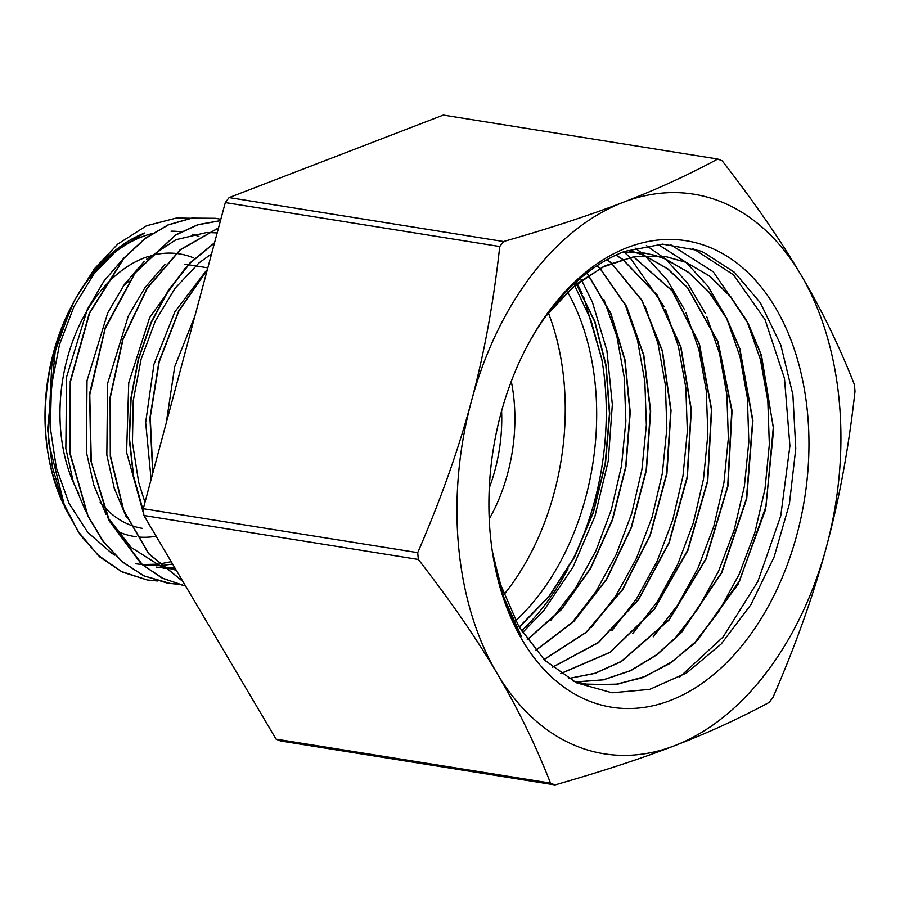 <?xml version="1.0" encoding="UTF-8"?>
<svg xmlns="http://www.w3.org/2000/svg" width="900" height="900" viewBox="0 0 900 900"><rect width="100%" height="100%" fill="white"/><g stroke="black" fill="none" stroke-linecap="round" stroke-linejoin="round"><path stroke-width="1.35" d="M492.277 551.059L500.051 583.335L518.726 626.31L544.635 660.161L576.439 682.796L612.067 692.786L649.665 689.389L686.689 672.908L721.181 644.018L750.904 604.688L774.113 556.988L789.401 503.978L795.769 448.605L792.877 394.582L780.761 344.846L760.309 302.715L734.434 272.284L703.654 252.416L699.345 250.661L662.546 244.136L624.51 251.438A231.547 154.496 99.1 0 0 525.656 348.941M492.772 554.288A231.547 154.496 99.1 0 0 521.381 636.3L503.854 597.308L492.637 553.433M709.661 247.331A236.194 157.59 -80.9 0 1 752.434 631.856A236.194 157.59 -80.9 0 1 492.941 555.368A236.194 157.59 -80.9 0 1 526.151 347.974A236.194 157.59 -80.9 0 1 709.661 247.331M51.806 365.614L57.78 341.719L74.047 301.309M190.575 218.25L176.468 218.014L146.486 225.765L117.72 244.114L94.511 268.695L74.914 299.599L70.706 308.126L55.226 351.157A183.96 122.737 99.1 0 0 51.705 366.109L48.139 440.505L65.036 507.836L80.483 535.252L99.832 556.988L122.288 572.074L146.981 579.893M59.265 493.088A165.172 110.205 -80.9 0 1 48.004 453.173M48.172 454.252L47.824 452.104A165.172 110.205 -80.9 0 1 71.055 307.069L72.056 305.134A169.819 113.31 99.1 0 0 48.172 454.252A169.819 113.31 99.1 0 0 63.833 505.035M71.55 306.113A165.172 110.205 -80.9 0 1 72.754 303.851M72.844 303.683A165.172 110.205 -80.9 0 1 151.819 233.662M171.011 231.165A165.172 110.205 -80.9 0 1 181.046 231.806M192.442 234.248A165.172 110.205 -80.9 0 1 198.934 236.509M114.862 555.12L111.487 553.106L87.806 532.395L69.03 503.381L56.306 467.741L50.321 427.759L51.446 385.83L59.501 344.554L74.002 306.484L93.96 273.904L118.114 248.906L144.911 232.92A169.819 113.31 99.1 0 0 72.056 305.134M522.562 632.61L543.892 610.425L573.019 567.09L594.934 516.262L608.254 460.957L612.337 404.561L606.893 350.516L592.369 302.04L581.58 280.238M581.479 280.08L580.421 278.257M550.507 309.915L576.765 283.725L605.441 265.624L635.242 256.343L664.875 256.376L685.901 262.316M685.913 262.327L709.403 275.985L730.17 296.325L747.495 322.56L760.725 353.869L773.314 427.196L766.001 506.374L739.665 580.635L697.702 639.956L672.514 661.387L645.615 676.305L617.884 684.124L590.254 684.675M585.877 684.079L573.457 681.289M622.676 252.157L644.377 253.08L654.525 255.308M654.581 255.319L665.404 259.054L688.59 272.464L709.133 292.365L726.334 318.082L739.62 348.705L752.659 420.66L746.415 498.701L721.564 572.569L681.188 632.531L656.719 654.694L630.439 670.646L603.191 679.837L575.854 681.896M627.356 250.403L634.028 252L627.311 250.425M634.286 252.067L643.995 255.386M644.153 255.454L667.429 268.706L687.499 287.707L717.727 341.527L731.756 410.479L727.706 486.034L705.904 558.844L668.914 619.819L621.191 661.433L595.058 673.245L568.474 678.533M623.711 252.18L624.409 252.461M633.454 256.759L672.109 290.835L699.12 343.744L711.428 409.59L707.49 481.106L687.634 550.305L653.974 609.536L610.076 652.219L560.7 673.538M615.881 255.116L622.384 259.211M622.53 259.312L657.056 295.267L680.726 347.13L691.133 409.849L687.071 477.225L668.936 542.621L638.347 599.602L598.23 642.521L552.431 667.215M607.016 259.661L611.258 263.081M611.381 263.183L641.801 300.442L662.231 350.955L670.77 410.411L666.63 473.603L650.092 535.106L622.451 589.545L586.08 632.273L543.971 659.509M597.161 265.646L599.895 268.391M599.996 268.493L626.321 306.461L643.601 355.241L650.385 411.21L646.178 470.115L631.159 527.569L606.442 579.229L573.761 621.214L535.556 650.363M586.586 273.24L588.262 275.31M588.364 275.445L610.627 313.447L624.814 360.067L629.966 412.267L625.691 466.729L612.214 519.919L590.344 568.485L561.42 609.232L527.265 639.63M575.415 282.679L576.326 284.085M576.439 284.265L594.664 321.615L605.869 365.558L609.48 413.662L605.183 463.421L593.258 512.134L574.211 557.179L549.09 596.205L519.154 627.03M583.436 296.213L601.808 359.28A231.547 154.496 -80.9 0 1 571.14 562.86M568.012 568.856A231.547 154.496 -80.9 0 1 521.505 630.934M692.944 248.479L733.534 274.849L765.023 319.567L784.474 378.394L789.908 445.928L780.773 515.801L757.834 581.558L723.071 637.031L679.691 677.081M670.106 244.339L713.261 271.822L746.224 319.793M747.428 322.436L760.399 359.516L767.812 400.691L769.342 444.454L764.977 489.116L754.774 532.957L739.136 574.358L718.661 611.719L694.035 643.601M657.844 244.294L686.036 262.316M686.081 262.35L707.94 286.245L725.749 316.519M727.2 319.714L740.036 356.816L747.371 397.98L748.834 441.686L744.39 486.27L734.175 530.033L718.515 571.32L698.04 608.614L673.447 640.418M646.391 245.554L665.617 259.076M665.786 259.222L687.442 282.983L705.139 313.043M706.691 316.406L719.528 353.441L726.84 394.571L728.359 438.21L723.926 482.738L713.756 526.466L698.175 567.731L677.734 604.991L653.22 636.863M635.062 248.029L641.261 252.63M641.295 252.653L644.58 255.352M645.21 255.893L666.934 279.653L684.641 309.803M685.913 312.57L698.895 349.582L706.286 390.746L707.861 434.464L703.496 479.07L693.326 522.9L677.756 564.278L657.293 601.616L632.722 633.555M624.6 252.54L629.865 257.332M629.977 257.445L664.211 306.664M665.449 309.341L678.409 346.433L685.822 387.619L687.341 431.381L682.965 476.044L672.75 519.885L657.113 561.285L636.615 598.646L611.977 630.518M645.221 306.619L658.046 343.733L665.381 384.896L666.832 428.603L662.377 473.197L652.151 516.96L636.491 558.248L616.005 595.53L591.413 627.334M624.668 303.244L637.515 340.267L644.839 381.386L646.357 425.014L641.925 469.53L631.778 513.27L616.196 554.535L595.778 591.795L571.275 623.678M603.889 299.396L616.883 336.397L624.274 377.561L625.86 421.279L621.506 465.885L611.336 509.726L595.778 551.115L575.314 588.454L550.744 620.404M576.293 281.88L577.136 283.433M577.238 283.624L582.176 293.468M144.968 502.38L138.69 482.434L132.446 442.564L133.245 400.669L141.064 359.325L155.295 321.053L175.072 288.248L199.069 262.856L211.556 253.89M175.624 569.16L163.091 568.17M172.62 564.075L160.312 565.74M160.144 565.751L142.605 564.874M217.564 218.621L191.846 218.07L168.097 224.865L145.091 238.376L123.761 258.154L89.325 313.076L70.234 381.319L69.615 452.52L87.75 515.858L103.117 541.507L122.04 561.724L143.752 575.82L170.944 583.673M220.466 220.624L197.91 224.629L175.691 234.855L135.394 272.183L105.266 327.544L89.651 393.379L90.81 460.642L108.754 520.2L141.199 563.884L161.595 577.778L183.87 585.72M218.52 227.891L180.214 249.649L147.105 288.022L122.85 339.03L110.093 397.226L110.295 456.502L123.593 510.581L148.635 553.748L182.914 581.501M214.537 242.741L190.159 262.744L168.626 289.777L150.998 322.504L138.184 359.449L130.77 398.79L129.206 438.705L133.537 477.304L143.64 512.707M146.846 520.47L166.68 554.04M207.382 269.471L178.74 310.748L158.929 361.755L149.951 417.735L152.752 473.332M190.384 332.91L172.463 399.769M135.686 563.771L141.919 564.514M142.211 564.536L158.445 564.188M158.614 564.165L171.203 561.679M124.189 257.67L104.153 280.822L87.356 309.296L66.578 376.965L65.846 448.515L73.26 481.702L85.556 511.099M156.184 567.079L162.495 567.832M162.697 567.844L174.847 567.855M217.17 232.931L207.157 232.47M206.73 232.481L175.916 239.715L146.531 259.29M144.36 261.293L124.38 284.456L107.685 312.964L87.03 380.554L86.366 451.969L93.802 485.077L106.065 514.429M107.573 517.163L131.085 547.38L160.324 565.92M160.65 566.044L176.276 570.262M165.037 264.409L145.024 287.561L128.284 316.024L107.55 383.625L106.841 455.085L114.255 488.216L126.517 517.59M185.614 267.604L149.681 317.486L128.745 382.781L126.596 452.419L143.831 514.62M146.351 519.626L147.083 520.999M148.421 523.429L153.743 532.136M205.819 271.192L174.893 311.771L153.956 364.32L145.665 422.539L151.11 479.452M194.94 315.877L174.701 366.739L166.241 422.989M545.602 316.496L572.659 287.449L602.572 267.165L633.926 256.68L665.156 256.387L686.171 262.373L709.898 276.221L730.834 296.809L748.215 323.494L761.456 355.264L773.629 429.615L765.562 509.569L738.18 584.123L695.048 642.949L669.341 663.773L641.992 677.869L613.946 684.754L586.148 684.101L573.142 681.131M622.384 252.27L644.659 253.125L654.784 255.319L665.685 259.065L688.86 272.531L709.414 292.41L726.604 318.105L739.867 348.761L752.929 420.683L746.719 498.735L721.845 572.602L681.469 632.531L657.023 654.739L630.742 670.68L603.484 679.849L576.146 681.975M634.32 252.067L644.153 255.386M644.31 255.442L667.71 268.729L687.769 287.798L718.031 341.618L732.06 410.636L727.942 486.248L706.084 559.046L669.06 620.044L621.27 661.613L595.125 673.369L568.519 678.555M623.779 252.169L624.668 252.54M633.577 256.748L672.278 290.756L699.379 343.642L711.686 409.556L707.749 481.118L687.915 550.384L654.188 609.649L610.245 652.298L560.835 673.627M615.96 255.071L622.485 259.178M622.643 259.279L657.248 295.155L680.985 347.051L691.369 409.826L687.364 477.248L669.195 542.711L638.561 599.715L598.399 642.679L552.533 667.294M607.117 259.594L611.37 263.025M611.494 263.137L642.004 300.33L662.467 350.899L671.04 410.377L666.923 473.647L650.329 535.185L622.676 589.702L586.226 632.408L544.084 659.61M597.285 265.567L600.03 268.324M600.12 268.425L626.546 306.349L643.826 355.185L650.678 411.165L646.436 470.16L631.429 527.648L606.656 579.364L573.941 621.349L535.68 650.509M586.732 273.127L588.409 275.22M588.51 275.344L610.852 313.358L625.061 360.011L630.248 412.267L625.95 466.774L612.472 520.054L590.546 568.62L561.589 609.435L527.355 639.765M575.572 282.532L576.495 283.95M576.607 284.13L594.877 321.514L606.127 365.468L609.739 413.662L605.475 463.455L593.482 512.235L574.436 557.336L549.248 596.363L519.278 627.244M601.808 359.28L590.895 320.017L574.729 285.683M574.616 285.491L573.806 284.164M567.608 292.005A217.406 145.058 -80.9 0 1 515.632 620.752M548.392 312.919A217.406 145.058 -80.9 0 1 503.91 594.641M55.226 351.157L47.621 429.277L52.38 467.066L62.696 501.637L78.12 531.439L97.954 555.109L121.365 571.5L147.251 579.971L157.433 580.984M220.826 219.296L215.674 218.306L192.116 218.115L168.368 224.888L145.373 238.455L124.02 258.188L89.595 313.132L70.526 381.364L69.896 452.554L87.998 515.914L103.399 541.519L122.31 561.78L144.023 575.865L167.749 583.222L177.998 584.258M220.455 220.669L197.82 224.82L175.534 235.136L135.203 272.846L105.188 328.59L89.775 394.718L91.294 462.15L109.699 521.584L142.582 564.863L163.17 578.486L185.614 586.069M218.486 228.026L180.281 249.862L147.296 288.236L123.086 339.12L110.362 397.204L110.565 456.345L123.739 510.356L148.68 553.523L182.812 581.332M214.47 243L190.237 263.002L168.829 289.89L151.324 322.481L138.521 359.19L131.108 398.329L129.442 438.041L133.639 476.46L143.55 511.796M147.836 522.135L165.881 552.679M207.236 269.977L178.841 311.085L159.21 361.834L150.232 417.431L152.921 472.725M189.855 334.89L173.07 397.496M499.748 246.521C493.582 302.479 484.099 354.173 471.308 401.603C458.674 449.066 440.809 499.41 417.713 552.656L143.269 508.714L225.304 202.567L499.748 246.521A325.181 216.968 99.1 0 1 503.55 241.526L229.106 197.584L443.306 115.076L717.739 159.03C688.005 175.095 656.505 189.518 623.216 202.297C590.107 215.089 550.215 228.172 503.55 241.526M276.086 739.159L143.921 515.509L418.354 559.462C450.394 600.705 476.618 638.651 497.014 673.301C517.579 707.974 535.421 744.581 550.519 783.101L276.086 739.159A325.181 216.968 -80.9 0 0 280.53 740.97L554.974 784.924C601.639 771.559 641.531 758.486 674.64 745.684C707.929 732.915 739.429 718.492 769.163 702.416A325.181 216.968 99.1 0 0 772.965 697.433C796.072 644.186 813.926 593.831 826.56 546.379C839.363 498.938 848.835 447.244 855 391.286A325.181 216.968 99.1 0 0 854.359 384.491C839.25 345.96 821.419 309.353 800.842 274.68C780.446 240.03 754.234 202.084 722.194 160.841A325.181 216.968 99.1 0 0 717.739 159.03M623.216 202.297A283.376 189.067 -80.9 0 1 800.842 274.68A283.376 189.067 -80.9 0 1 826.56 546.379A283.376 189.067 -80.9 0 1 674.64 745.684A283.376 189.067 -80.9 0 1 497.014 673.301A283.376 189.067 -80.9 0 1 471.308 401.603A283.376 189.067 -80.9 0 1 623.216 202.297M550.519 783.101A325.181 216.968 99.1 0 0 554.974 784.924M417.713 552.656A325.181 216.968 99.1 0 0 418.354 559.462M143.921 515.509A325.181 216.968 -80.9 0 1 143.269 508.714M225.304 202.567A325.181 216.968 -80.9 0 1 229.106 197.584M154.89 536.445A143.078 95.468 -80.9 0 1 139.106 537.064M136.507 536.794A143.078 95.468 -80.9 0 1 116.426 530.865M78.705 493.223A143.078 95.468 -80.9 0 1 99.461 292.534M100.53 291.206A143.078 95.468 -80.9 0 1 149.096 256.23M150.547 255.791A143.078 95.468 -80.9 0 1 175.905 253.44M177.964 253.688A143.078 95.468 -80.9 0 1 193.703 257.895M142.582 528.401A133.796 89.269 -80.9 0 1 130.275 525.049M129.949 524.925A133.796 89.269 -80.9 0 1 102.42 504.9M101.925 504.326A133.796 89.269 -80.9 0 1 100.125 502.155M123.289 286.02A133.796 89.269 -80.9 0 1 128.981 281.171M501.604 410.974A133.796 89.269 -80.9 0 1 489.296 487.845M511.29 381.319A143.078 95.468 -80.9 0 1 489.229 519.041M207.81 267.851L188.55 264.769M188.257 264.724L184.894 264.184"/></g></svg>
